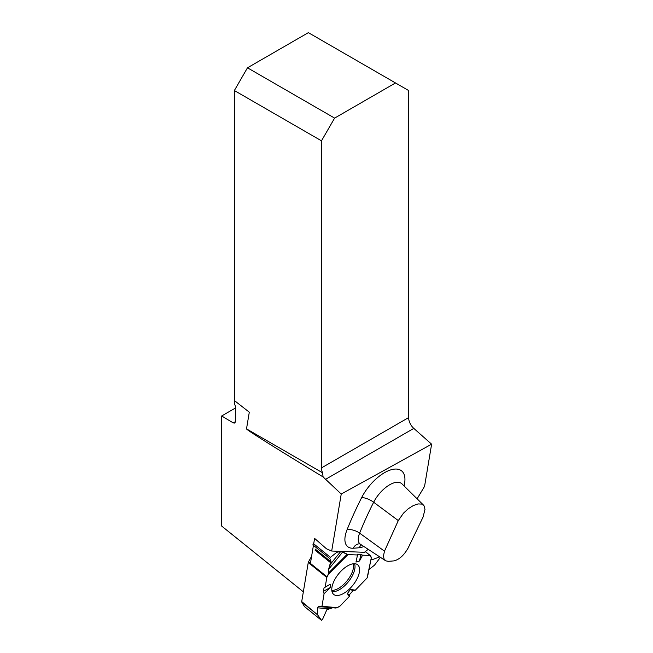 <?xml version="1.0" encoding="UTF-8"?>
<svg xmlns="http://www.w3.org/2000/svg" width="653" height="653" viewBox="0 0 653 653"><rect width="100%" height="100%" fill="white"/><g stroke="black" fill="none" stroke-linecap="round" stroke-linejoin="round"><path stroke-width="0.98" d="M368.194 549.336L364.431 552.307L331.683 551.026L341.233 494.027L431.617 444.187L424.564 486.346L417.104 498.802M431.617 444.187L413.806 428.392A9.893 5.714 60 0 1 408.623 417.594L408.623 90.53L395.506 82.955L334.614 118.111L247.479 67.806L234.362 90.53L234.362 400.534L249.299 412.198L246.508 428.874L322.541 472.772L323.104 476.943C277.321 449.215 245.912 429.503 246.508 428.874M235.464 408.011L221.661 415.977L221.383 525.828L303.351 591.822M310.412 563.408L313.44 545.345M313.693 543.81L314.599 538.399L326.533 548.838L331.683 551.026M341.233 494.027L323.104 476.943M322.541 472.772A9.893 5.714 60 0 1 321.488 467.899L321.488 140.836L234.362 90.53M395.506 82.955L308.371 32.65L247.479 67.806M234.623 400.738L234.615 403.954L235.464 406.493L235.423 421.667L234.794 423.079L233.268 422.907L221.661 415.977M334.614 118.111L321.488 140.836M398.289 520.58L384.486 551.165L383.458 555.964L384.054 558.976L385.817 560.845L388.274 561.351L393.971 560.886C399.285 559.556 404.003 555.27 408.125 548.03L423.062 517.086L424.981 509.43L424.172 505.977L421.789 504.083L418.051 503.928L413.365 505.528L408.305 508.711L403.513 513.136L398.289 520.58L373.663 502.239A246.581 118.111 128.9 0 0 359.632 533.142L384.486 551.165M336.262 551.205L337.307 552.046L340.76 551.459L342.678 551.989L328.655 569.245L328.606 574.036L328.655 569.245L331.177 561.964L329.781 558.544L312.844 544.871L313.742 543.549M367.353 576.664L367.092 577.97L355.354 590.165L352.947 590.745L349.428 594.72L349.29 596.467L340.213 605.886L337.217 607.682L332.54 607.804L326.818 609.78L322.419 619.648L321.382 620.219L317.627 614.873L317.489 607.804L318.378 606.555L335.83 608.033L337.217 607.682L332.54 607.804L326.818 609.78L322.419 619.648L321.447 620.285L304.494 606.604L301.768 602.074A1.543 0.743 128.9 0 1 301.71 601.584L308.257 562.519A1.543 0.743 128.9 0 1 308.502 561.866L311.595 556.323M318.378 606.555L321.978 606.262L318.378 606.555L317.489 607.804L317.627 614.873L301.768 602.074M330.647 587.341L324.084 593.691L321.978 606.262L324.084 593.691L323.284 591.381L324.133 587.578L325.17 587.202L326.802 577.481L325.17 587.202L330.222 584.223L330.647 587.341L323.284 591.381L324.133 587.578L325.17 587.202M342.678 551.989L347.976 554.601L340.76 551.459L336.858 552.283L335.487 551.181M357.615 554.977L347.976 554.601L357.615 554.977L357.689 554.177L362.586 555.172L359.493 560.984L355.991 562.078L357.689 554.177L360.905 554.438L359.493 560.984M350.416 589.414L355.354 590.165L352.947 590.745L349.428 594.72L347.339 593.618L350.416 589.414L352.947 590.745L355.354 590.165L367.092 577.97L371.361 557.474L370.373 555.654A1.543 0.743 128.9 0 0 370.292 555.548A1.543 0.743 128.9 0 0 370.039 555.458L362.586 555.172L360.905 554.438M313.367 545.786L312.844 544.871M308.502 561.866L327.047 576.836L328.606 574.036L327.047 576.836A1.543 0.743 128.9 0 0 326.802 577.481L308.257 562.519M313.522 543.671L330.451 557.336L336.858 552.283L330.451 557.336L329.781 558.544L331.177 561.964L329.749 565.008L340.76 551.459M380.413 557.336L374.504 565.163L368.986 569.514L374.504 565.163L380.413 557.336L374.504 565.163L368.986 569.514M367.092 577.97L355.354 590.165M352.947 590.745L349.428 594.72L349.29 596.467L340.213 605.886L349.29 596.467L347.339 593.618M337.217 607.682L339.633 606.351A1.543 0.743 128.9 0 0 340.213 605.886A1.543 0.743 128.9 0 1 339.633 606.351L337.217 607.682L321.978 606.262M304.453 606.547L321.382 620.219L317.627 614.873L321.447 620.285M372.128 559.711L379.703 556.87L372.128 559.711L371.337 559.711L372.128 559.711L371.092 558.87M371.018 559.213L372.128 559.711L379.703 556.87M336.801 595.495A19.051 9.126 -51.1 0 1 333.454 594.206A19.051 9.126 -51.1 0 1 338.581 573.881A19.051 9.126 -51.1 0 1 357.371 564.576A19.051 9.126 -51.1 0 1 354.922 582.435A19.051 9.126 -51.1 0 1 336.801 595.495M371.222 557.115L370.373 555.654A1.543 0.743 128.9 0 0 370.039 555.458L362.586 555.172M332.54 607.804L326.818 609.78L322.419 619.648L321.382 620.219M349.428 594.72L349.29 596.467M324.084 593.691L323.284 591.381M327.047 576.836A1.543 0.743 128.9 0 0 326.802 577.481M301.71 601.584L317.627 614.873M337.307 552.046L336.858 552.283M330.451 557.336L329.781 558.544M328.655 569.245L329.749 565.008M317.472 614.302L317.489 607.804L318.378 606.555L321.978 606.262L324.084 593.691L323.284 591.381L324.133 587.578L325.17 587.202L326.802 577.481L328.998 572.534L328.655 569.245L331.177 561.964L329.781 558.544L330.451 557.336L336.858 552.283L340.76 551.459L347.976 554.601L357.615 554.977L357.689 554.177L362.586 555.172L370.039 555.458L371.149 557.499M363.884 546.512A27.622 13.231 -51.1 0 1 359.215 547.736A256.441 122.829 -51.1 0 1 353.208 548.218A27.622 13.231 -51.1 0 1 347.029 529.812A256.441 122.829 -51.1 0 1 361.615 497.668A32.666 15.648 -51.1 0 1 391.376 469.703A32.666 15.648 -51.1 0 1 404.044 485.922M413.806 428.392L325.308 479.49M321.488 467.899L408.623 417.594M235.423 421.667L233.268 422.907M423.503 505.112L401.97 483.881A22.814 10.93 128.9 0 0 373.663 502.239A9.893 3.534 -153.1 0 0 361.615 497.668M347.029 529.812A9.893 4.693 -158.2 0 1 359.632 533.142A17.762 8.505 128.9 0 0 360.407 544.235L359.436 543.794M353.208 548.218A9.893 7.975 86.9 0 1 359.354 543.794M361.403 544.888A9.893 7.836 -96.1 0 0 359.215 547.736M328.606 608.784L317.489 607.804M370.039 555.458L365.288 551.63M315.236 549.1L331.177 561.964M315.056 550.136L330.908 562.935M353.281 563.784A18.064 8.652 -51.1 0 1 347.176 580.664A18.064 8.652 -51.1 0 1 331.944 590.385A18.064 8.652 -51.1 0 1 331.814 590.377M328.606 574.036L347.976 554.601M328.998 572.534L347.143 554.332M354.555 563.727A18.611 8.913 -51.1 0 1 348.775 581.26A18.611 8.913 -51.1 0 1 332.752 591.7A18.611 8.913 -51.1 0 1 332.026 591.634M335.83 608.033L321.562 606.702M385.482 560.649L360.407 544.235M370.292 555.548L365.362 551.573M371.361 557.474L367.427 577.366"/></g></svg>
